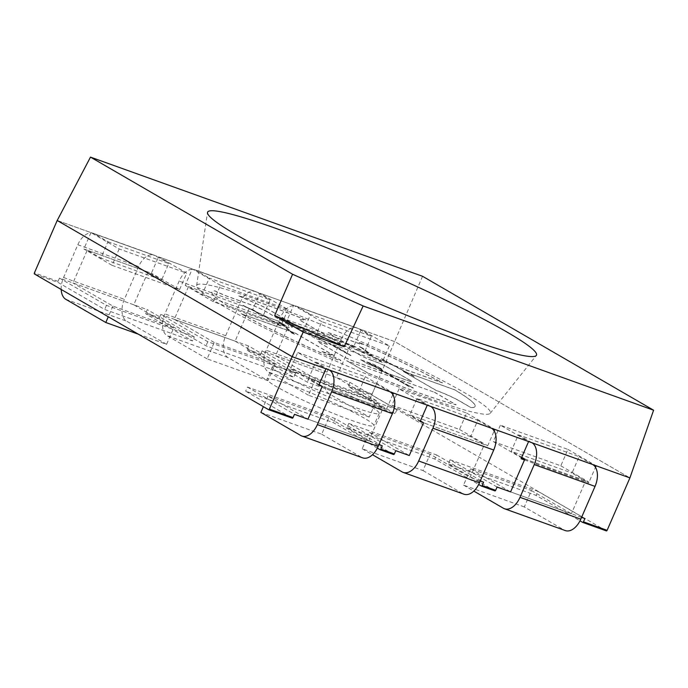 <?xml version="1.0" encoding="UTF-8"?>
<svg xmlns="http://www.w3.org/2000/svg" width="688" height="688" viewBox="0 0 688 688"><rect width="100%" height="100%" fill="white"/><g stroke="black" fill="none" stroke-linecap="round" stroke-linejoin="round"><path stroke-width="0.52" stroke-dasharray="3.44 2.58" d="M57.199 220.487L394.921 341.687L629.907 477.893L394.921 341.687L361.148 329.569L353.666 346.769A0.894 0.542 109.7 0 1 354.492 346.227L286.948 321.984A0.894 0.542 -70.3 0 0 286.122 322.526L293.604 305.326L259.832 293.208L252.711 309.591L185.167 285.348L192.287 268.965L158.515 256.848L186.715 273.188L119.17 248.953L90.971 232.604L57.199 220.487M427.472 397.827A160.106 13.958 -156.5 0 1 274.572 332.889A160.106 13.958 -156.5 0 1 196.63 285.666A160.106 13.958 -156.5 0 1 349.117 336.389A160.106 13.958 -156.5 0 1 490.209 413.316A160.106 13.958 -156.5 0 1 427.472 397.827M422.552 276.284L372.131 394.112A0.894 0.542 -70.3 0 0 372.242 395.204L348.601 386.725L395.127 413.694L307.321 382.175L260.795 355.206A0.894 0.542 109.7 0 1 260.675 354.114L247.164 349.272A0.894 0.542 -70.3 0 0 247.284 350.364L293.81 377.325L205.996 345.815L159.47 318.845A0.894 0.542 109.7 0 1 159.358 317.753L145.847 312.911L147.275 309.634L194.274 336.871L192.494 340.964L104.679 309.454L58.153 282.484L34.512 274.005M360.71 359.721L368.931 364.485L374.891 366.618L367.461 362.731L371.735 364.167L376.491 367.194L382.442 369.327L374.22 364.563L360.71 359.712L368.931 364.485L382.442 369.327L374.22 364.563L360.71 359.712M371.855 360.478A8.97 0.783 23.5 0 1 360.4 355.326L300.854 320.814A8.97 0.783 23.5 0 1 299.383 319.662A8.97 0.783 23.5 0 1 299.693 319.593L305.859 319.989A143.465 12.504 23.5 0 0 238.315 295.745L260.984 305.704A8.97 0.783 23.5 0 1 267.082 308.697L326.628 343.209A8.97 0.783 23.5 0 1 328.099 344.361A8.97 0.783 23.5 0 1 324.573 343.51L321.201 342.297A8.97 0.783 23.5 0 0 317.675 341.446A8.97 0.783 23.5 0 0 319.146 342.598L342.641 356.221A8.97 0.783 23.5 0 0 354.096 361.363L384.876 372.414L374.891 366.618L386.475 372.991L408.13 380.756A8.97 0.783 23.5 0 0 411.656 381.608A8.97 0.783 23.5 0 0 410.186 380.455L386.69 366.842A8.97 0.783 23.5 0 0 375.235 361.69L371.89 360.4A8.97 0.783 23.5 0 1 360.435 355.249L300.888 320.737A8.97 0.783 23.5 0 1 299.426 319.585A8.97 0.783 23.5 0 1 299.727 319.516L305.893 319.903A143.465 12.504 23.5 0 0 238.349 295.668L261.027 305.627A8.97 0.783 23.5 0 1 267.116 308.611L326.662 343.131A8.97 0.783 23.5 0 1 328.133 344.275A8.97 0.783 23.5 0 1 324.607 343.424L321.236 342.22A8.97 0.783 23.5 0 0 317.71 341.368A8.97 0.783 23.5 0 0 319.18 342.512L342.676 356.135A8.97 0.783 23.5 0 0 354.131 361.286L384.91 372.328L394.276 377.858L346.606 360.753L394.31 377.781M350.785 355.61L337.189 347.311L328.967 343.733L350.648 355.576A17.931 1.565 -156.5 0 1 350.656 355.533A17.931 1.565 -156.5 0 1 350.871 355.404L350.785 355.61M385.615 361.475L391.661 364.683L381.677 361.105L358.766 350.803L329.139 333.637A6.244 0.542 -156.5 0 1 328.116 332.829A6.244 0.542 -156.5 0 1 330.575 333.422L359.643 343.854A6.244 0.542 23.5 0 0 362.094 344.447A6.244 0.542 23.5 0 0 361.071 343.647L358.74 342.297A143.465 12.504 -156.5 0 1 442.461 382.915L392.22 364.889L381.754 359.523L385.615 361.475L374.676 357.554L366.222 352.652L372.346 355.386L369.499 353.821L379.733 357.493L388.187 362.395L379.733 357.493L369.499 353.83L363.109 348.386L358.99 346.597L361.621 347.947L368.716 353.546L366.222 352.652L374.676 357.554L385.615 361.475M291.196 331.582L295.152 333.001L291.162 331.668L284.789 326.232L288.513 327.574L292.624 326.972L265.628 311.329A11.266 0.98 23.5 0 0 251.24 304.861L228.106 296.554A11.266 0.98 -156.5 0 1 215.095 290.852A143.465 12.504 23.5 0 0 211.99 291.979A143.465 12.504 23.5 0 0 227.719 305.756L283.662 325.828L290.035 331.263L241.075 313.694L290.069 331.177M295.152 333.001L334.463 355.782L321.305 351.198L332.605 356.315A7.052 0.611 -156.5 0 1 340.895 360.555A7.052 0.611 -156.5 0 1 335.976 359.067A61.662 5.375 -156.5 0 1 306.478 346.288A143.465 12.504 -156.5 0 1 241.118 313.608M395.91 378.348L434.42 392.263L395.875 378.434L386.51 372.905L408.165 380.679A8.97 0.783 23.5 0 0 411.691 381.53A8.97 0.783 23.5 0 0 410.22 380.378L386.725 366.756A8.97 0.783 23.5 0 0 375.27 361.613L371.89 360.4M434.455 392.186L456.17 404.768A143.465 12.504 -156.5 0 1 368.355 373.257L346.649 360.675M297.758 352.462L365.302 376.706L358.181 393.089L290.628 368.845L297.758 352.462L325.957 368.811M365.302 376.706L393.502 393.046M399.074 388.823L391.954 405.206L459.498 429.45L466.619 413.067L399.074 388.823L427.274 405.172M466.619 413.067L494.818 429.407M500.391 425.184L493.27 441.567L560.815 465.81L567.935 449.427L500.391 425.184L528.59 441.533M567.935 449.427L596.135 465.776M389.348 345.909L382.227 362.292L314.683 338.057L321.803 321.674L389.348 345.909L361.148 329.569M321.803 321.674L293.604 305.326M288.031 309.548L280.91 325.931L213.357 301.697L220.487 285.314L288.031 309.548L259.832 293.208M220.487 285.314L192.287 268.965M391.696 364.606L406.608 372.509L403.349 371.348L436.244 390.414A17.931 1.565 -156.5 0 1 459.154 400.708L470.902 407.52A143.465 12.504 23.5 0 0 475.116 406.393A143.465 12.504 23.5 0 0 454.682 389.769L407.167 372.715L392.255 364.803L442.504 382.838A143.465 12.504 -156.5 0 0 358.775 342.211L361.105 343.57A6.244 0.542 23.5 0 1 362.129 344.37A6.244 0.542 23.5 0 1 359.678 343.776L330.61 333.345A6.244 0.542 -156.5 0 0 328.15 332.751A6.244 0.542 -156.5 0 0 329.174 333.551L358.801 350.725L381.711 361.019L391.661 364.683M406.608 372.509L403.349 371.348M403.314 371.425L436.209 390.492A17.931 1.565 -156.5 0 1 459.12 400.794L470.867 407.597A143.465 12.504 23.5 0 0 475.081 406.479A143.465 12.504 23.5 0 0 454.648 389.847L407.167 372.715M413.995 376.276L385.959 361.105L407.133 372.793M413.909 376.491L406.565 372.595M283.662 325.828L227.719 305.756M227.685 305.833A143.465 12.504 23.5 0 1 211.956 292.065A143.465 12.504 23.5 0 1 215.06 290.929A11.266 0.98 -156.5 0 0 228.072 296.64L251.206 304.939A11.266 0.98 23.5 0 1 265.594 311.406L292.589 327.058L288.478 327.651L284.755 326.318L282.57 324.495L286.079 325.751L277.617 320.849L266.325 316.79L277.617 320.849L286.07 325.751L278.975 322.612L281.444 324.091L272.568 320.909L281.444 324.091L283.628 325.914M272.568 320.9L264.106 315.998L272.568 320.9M265.671 316.557L242.941 305.549L265.671 316.566M289.854 384.73A58.282 5.083 -156.5 0 1 346.064 408.638A58.282 5.083 -156.5 0 1 373.851 425.674A58.282 5.083 -156.5 0 1 318.372 407.09A58.282 5.083 -156.5 0 1 266.953 379.191A58.282 5.083 -156.5 0 1 289.854 384.73M494.835 490.871L448.309 463.901L536.115 495.412L579.993 520.842M393.519 454.501L346.993 427.54L434.799 459.051L478.676 484.481M377.351 448.12L333.482 422.69L245.676 391.171L292.202 418.141M159.47 318.845L145.968 313.995L192.494 340.964M606.283 530.861L372.242 395.204M581.566 517.359L510.599 491.894L571.384 513.712L585.634 480.946L572.003 473.043L579.133 456.66L518.339 434.842L511.218 451.225L572.003 473.043M560.815 465.81L588.541 481.884A0.894 0.542 109.7 0 1 588.653 482.976L595.473 467.298M430.12 454.192L369.327 432.374L362.206 448.757L423 470.575L430.12 454.192L470.067 477.343L484.318 444.577L423.524 422.767L487.697 445.79L494.156 430.937M392.839 394.568L386.372 409.429L322.208 386.407L383.001 408.216L369.37 400.321L308.577 378.503L315.706 362.12L376.491 383.938L369.37 400.321M260.89 412.396L321.683 434.214L328.804 417.831L368.751 440.982L307.957 419.173L378.933 444.637M480.25 480.998L470.067 477.343M262.102 350.837L309.101 378.082L396.907 409.592L349.908 382.356L262.102 350.837L260.675 354.114M248.592 345.995L160.786 314.476L207.785 341.721L295.591 373.231L248.592 345.995L247.164 349.272M160.786 314.476L159.358 317.753M194.274 336.871L106.459 305.36L59.469 278.115L147.275 309.634M59.469 278.115L58.041 281.392A0.894 0.542 -70.3 0 0 58.153 282.484M90.971 232.604L83.841 248.987L151.386 273.231L158.515 256.848M349.908 382.356L348.489 385.633A0.894 0.542 -70.3 0 0 348.601 386.725M145.968 313.995A0.894 0.542 109.7 0 1 145.847 312.911M295.195 372.44A58.282 5.083 -156.5 0 1 351.405 396.348A58.282 5.083 -156.5 0 1 379.191 413.385A58.282 5.083 -156.5 0 1 323.721 394.8A58.282 5.083 -156.5 0 1 272.293 366.902A58.282 5.083 -156.5 0 1 295.195 372.44M280.91 325.931L252.711 309.591M213.357 301.697L185.167 285.348M382.227 362.292L354.492 346.227M314.683 338.057L286.948 321.984M119.17 248.953L112.041 265.336L83.841 248.987M112.041 265.336L179.585 289.571L151.386 273.231M179.585 289.571L186.715 273.188M459.498 429.45L487.697 445.79M391.954 405.206L420.144 421.555M493.27 441.567L521.504 457.821M521.108 458.733A0.894 0.542 -70.3 0 0 520.997 457.64M358.181 393.089L386.372 409.429M290.628 368.845L318.828 385.194M207.785 341.721L205.996 345.815M295.591 373.231L293.81 377.325M395.772 450.683L348.773 423.438L346.993 427.54M348.773 423.438L436.579 454.957L434.799 459.051M436.579 454.957L483.578 482.193M106.459 305.36L104.679 309.454M309.101 378.082L307.321 382.175M396.907 409.592L395.127 413.694M382.261 445.833L335.262 418.596L333.482 422.69M335.262 418.596L247.456 387.077L245.676 391.171M247.456 387.077L294.455 414.322M497.089 487.044L450.09 459.799L448.309 463.901M450.09 459.799L537.896 491.318L536.115 495.412M537.896 491.318L584.895 518.554M434.42 392.263L456.135 404.854A143.465 12.504 -156.5 0 1 368.321 373.343L368.355 373.257M368.321 373.343L346.606 360.753M395.875 378.434L413.282 388.109L409.016 386.682L394.276 377.858M295.118 333.087L334.428 355.868L321.27 351.284L332.571 356.401A7.052 0.611 -156.5 0 1 340.861 360.641A7.052 0.611 -156.5 0 1 335.942 359.145A61.662 5.375 -156.5 0 1 306.444 346.374A143.465 12.504 -156.5 0 1 241.075 313.694M291.162 331.668L295.427 334.635L291.316 332.854L292.194 333.061L290.035 331.263M407.778 385.074L413.376 387.894L405.155 384.325L367.555 362.533L375.777 366.102L407.692 385.28M350.871 355.404L337.283 347.105L329.062 343.527L334.807 346.657M334.901 346.442L350.648 355.576M267.133 317.022L243.036 305.334L267.039 317.22M293.527 333.345L291.411 332.639L281.057 323.489L279.061 322.405L283.172 324.194L282.295 323.988L293.432 333.56M362.516 348.033L359.084 346.391L361.707 347.732L368.321 353.4L372.432 355.189L362.421 348.248M470.687 436.682L409.893 414.864L417.023 398.481L477.807 420.299L470.687 436.682L484.318 444.577M420.411 420.953L409.893 414.864M430.654 406.384L417.023 398.481M491.438 428.194L477.807 420.299M423 470.575L462.947 493.726A17.931 10.75 -70.3 0 0 464.013 494.225M369.327 432.374L409.283 455.533M362.206 448.757L372.5 454.725M531.97 442.745L518.339 434.842M592.755 464.563L579.133 456.66M521.728 457.322L511.218 451.225M524.841 459.128L585.634 480.946M524.316 506.936L463.523 485.117L470.652 468.734L531.437 490.553L524.316 506.936L564.263 530.095A17.931 10.75 -70.3 0 0 565.33 530.586M463.523 485.117L473.817 491.086M470.652 468.734L510.599 491.894M531.437 490.553L571.384 513.712M319.086 384.592L308.577 378.503M329.328 370.024L315.706 362.12M390.122 391.833L376.491 383.938M368.751 440.982L383.001 408.216M321.683 434.214L361.63 457.365A17.931 10.75 -70.3 0 0 362.696 457.864M328.804 417.831L268.01 396.013L307.957 419.173M268.01 396.013L263.384 406.66M202.169 294.464L262.962 316.282L270.083 299.899L209.29 278.081L202.169 294.464L188.538 286.561L249.331 308.379L262.962 316.282M267.907 380.679L207.114 358.861L214.243 342.478L275.028 364.296L267.907 380.679L227.96 357.528A17.931 10.75 109.7 0 1 225.681 335.692L239.931 302.926A17.931 10.75 109.7 0 1 255.386 291.497A17.931 10.75 109.7 0 1 256.452 291.996L270.083 299.899M207.114 358.861L167.167 335.71A17.931 10.75 109.7 0 1 164.896 313.883L179.138 281.117A17.931 10.75 109.7 0 1 194.601 269.679A17.931 10.75 109.7 0 1 195.667 270.178L209.29 278.081M214.243 342.478L174.296 319.327L188.538 286.561M174.296 319.327L235.081 341.145L249.331 308.379M275.028 364.296L235.081 341.145M107.973 241.72L168.766 263.53L161.646 279.913L100.852 258.103L107.973 241.72L94.342 233.817L155.135 255.635L168.766 263.53M138.34 334.179L166.591 344.318L173.711 327.935L133.764 304.784L148.015 272.018L161.646 279.913M148.015 272.018L87.221 250.2L100.852 258.103M166.591 344.318L126.644 321.167A17.931 10.75 109.7 0 1 124.365 299.332L138.615 266.566A17.931 10.75 109.7 0 1 154.069 255.136A17.931 10.75 109.7 0 1 155.135 255.635M61.198 289.467A17.931 10.75 109.7 0 1 63.571 277.513L77.821 244.747A17.931 10.75 109.7 0 1 93.276 233.318A17.931 10.75 109.7 0 1 94.342 233.817M133.764 304.784L72.971 282.966L87.221 250.2M173.711 327.935L112.927 306.117L72.971 282.966M112.927 306.117L108.291 316.764M303.485 330.825L364.279 352.643L371.4 336.26L310.606 314.442L303.485 330.825L289.854 322.921L350.648 344.74L364.279 352.643M369.224 417.04L308.439 395.23L315.56 378.847L376.353 400.657L369.224 417.04L329.277 393.889A17.931 10.75 109.7 0 1 326.998 372.062L341.248 339.296A17.931 10.75 109.7 0 1 356.702 327.858A17.931 10.75 109.7 0 1 357.769 328.357L371.4 336.26M308.439 395.23L268.483 372.07A17.931 10.75 109.7 0 1 266.213 350.244L280.455 317.478A17.931 10.75 109.7 0 1 295.917 306.048A17.931 10.75 109.7 0 1 296.984 306.538L310.606 314.442M315.56 378.847L275.613 355.687L289.854 322.921M275.613 355.687L336.398 377.506L350.648 344.74M376.353 400.657L336.398 377.506M260.795 355.206L247.284 350.364M524.488 459.945L588.653 482.976M58.041 281.392L34.4 272.912M353.666 346.769L286.122 322.526M372.131 394.112L348.489 385.633M524.376 458.853L588.541 481.884M402.153 471.916L462.947 493.726M564.263 530.095L503.47 508.277M300.837 435.556L361.63 457.365M256.452 291.996L195.667 270.178M239.931 302.926L179.138 281.117M225.681 335.692L164.896 313.883M227.96 357.528L167.167 335.71M77.821 244.747L138.615 266.566M63.571 277.513L124.365 299.332M65.85 299.349L126.644 321.167M357.769 328.357L296.984 306.538M341.248 339.296L280.455 317.478M326.998 372.062L266.213 350.244M329.277 393.889L268.483 372.07M490.209 413.316L536.313 355.481M196.63 285.666L207.492 212.506M272.293 366.902L266.953 379.191M379.191 413.385L373.851 425.674M354.44 346.202L286.896 321.958M194.601 269.679L255.386 291.497M93.276 233.318L154.069 255.136M295.917 306.048L356.702 327.858"/><path stroke-width="1.03" d="M466.043 338.135A179.327 15.626 -156.5 0 1 294.791 265.405A179.327 15.626 -156.5 0 1 207.492 212.506A179.327 15.626 -156.5 0 1 378.28 269.326A179.327 15.626 -156.5 0 1 536.313 355.481A179.327 15.626 -156.5 0 1 466.043 338.135M292.581 274.245L90.489 157.113L422.552 276.284L653.6 410.203L363.152 305.962L292.581 274.245L274.675 315.543L303.193 332.063L344.172 346.769L363.152 305.962M303.193 332.063L292.185 356.685L57.199 220.487L292.185 356.685L325.957 368.811L318.828 385.194L322.208 386.407L319.086 384.592M653.6 410.203L629.907 477.893L292.185 356.685L269.386 409.111A0.894 0.542 109.7 0 1 268.561 409.661L34.512 274.005A0.894 0.542 109.7 0 1 34.4 272.912L57.199 220.487L90.489 157.113M344.172 346.769L274.675 315.543M392.839 394.568L393.502 393.046L427.274 405.172L420.144 421.555L423.524 422.767L420.411 420.953M494.156 430.937L494.818 429.407L528.59 441.533L521.108 458.733L524.488 459.945M595.473 467.298L596.135 465.776L629.907 477.893L607.117 530.319A0.894 0.542 -70.3 0 1 606.283 530.861L582.753 522.424M481.437 486.055L494.835 490.871A0.894 0.542 -70.3 0 0 495.661 490.32L497.089 487.044L510.599 491.894L524.841 459.128L521.728 457.322M480.25 480.998L483.578 482.193L482.15 485.47A0.894 0.542 109.7 0 1 481.325 486.02L478.676 484.481M378.933 444.637L382.261 445.833L380.834 449.109A0.894 0.542 -70.3 0 1 380.008 449.66L377.351 448.12M579.993 520.842L582.65 522.381A0.894 0.542 109.7 0 0 582.702 522.407L606.343 530.887M380.12 449.694L393.519 454.501A0.894 0.542 -70.3 0 0 394.344 453.96L395.772 450.683L409.283 455.533L423.524 422.767M322.208 386.407L307.957 419.173L294.455 414.322L293.028 417.599A0.894 0.542 109.7 0 1 292.202 418.141L268.673 409.695M582.702 522.407A0.894 0.542 109.7 0 0 583.476 521.831L584.895 518.554L581.566 517.359M432.924 428.211A17.931 10.75 -70.3 0 0 430.654 406.384L491.438 428.194A17.931 10.75 -70.3 0 1 493.717 450.029L479.467 482.795A17.931 10.75 -70.3 0 1 464.013 494.225L403.22 472.407A17.931 10.75 -70.3 0 0 418.682 460.977L432.924 428.211L493.717 450.029M372.5 454.725L402.153 471.916A17.931 10.75 -70.3 0 0 403.22 472.407M534.241 464.572A17.931 10.75 -70.3 0 0 531.97 442.745L592.755 464.563A17.931 10.75 -70.3 0 1 595.034 486.39L534.241 464.572L519.999 497.338A17.931 10.75 -70.3 0 1 504.536 508.767A17.931 10.75 -70.3 0 1 503.47 508.277L473.817 491.086M504.536 508.767L565.33 530.586A17.931 10.75 -70.3 0 0 580.784 519.156L595.034 486.39M331.607 391.85A17.931 10.75 -70.3 0 0 329.328 370.024L390.122 391.833A17.931 10.75 -70.3 0 1 392.401 413.669L378.151 446.435A17.931 10.75 -70.3 0 1 362.696 457.864L301.903 436.046A17.931 10.75 -70.3 0 0 317.357 424.616L331.607 391.85L392.401 413.669M263.384 406.66L260.89 412.396L300.837 435.556A17.931 10.75 -70.3 0 0 301.903 436.046M108.291 316.764L105.797 322.5L65.85 299.349A17.931 10.75 109.7 0 1 61.198 289.467M105.797 322.5L138.34 334.179M482.15 485.47L495.661 490.32M380.834 449.109L394.344 453.96M269.386 409.111L293.028 417.599M583.476 521.831L607.117 530.319M521.504 457.821L524.376 458.853M418.682 460.977L479.467 482.795M580.784 519.156L519.999 497.338M317.357 424.616L378.151 446.435M481.385 486.046L494.887 490.888M380.06 449.685L393.57 454.527M268.612 409.687L292.254 418.166"/></g></svg>
